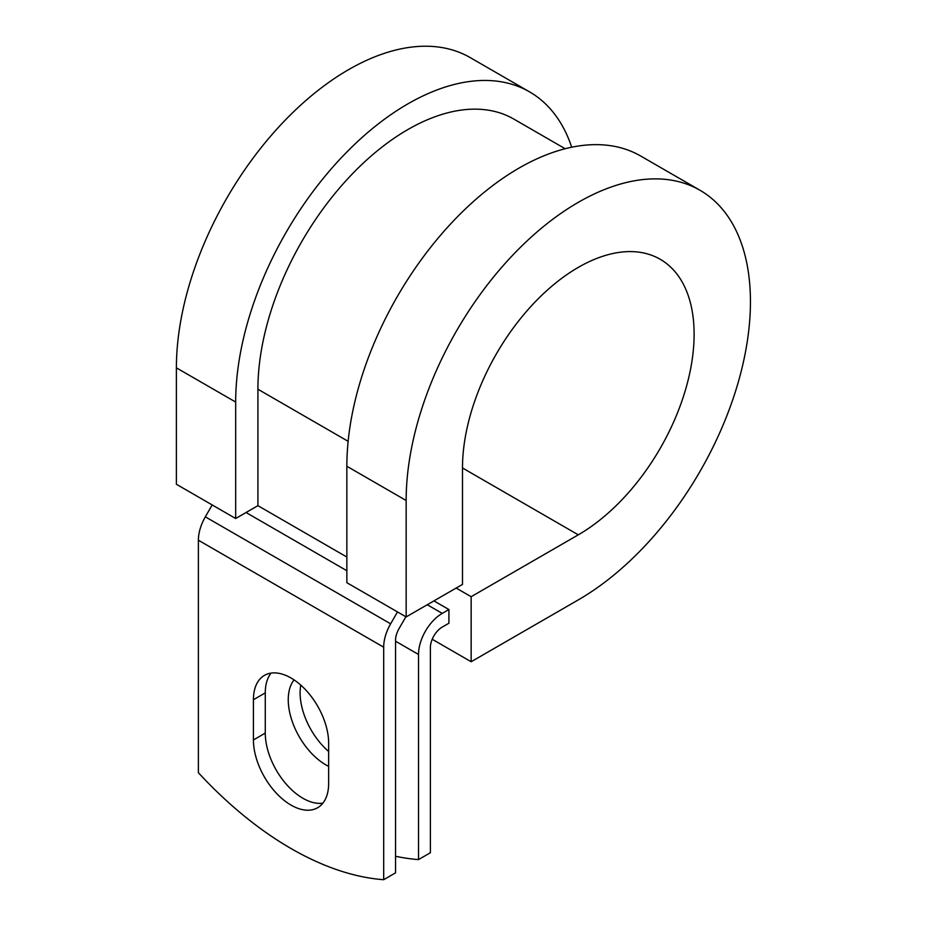 <?xml version="1.0" encoding="UTF-8"?>
<svg xmlns="http://www.w3.org/2000/svg" width="926" height="926" viewBox="0 0 926 926"><rect width="100%" height="100%" fill="white"/><g stroke="black" fill="none" stroke-linecap="round" stroke-linejoin="round"><path stroke-width="1.39" d="M291.03 805.099A53.199 30.708 -120 0 0 317.63 807.738A53.199 30.708 -120 0 0 328.649 783.384L328.649 743.161A53.199 30.708 -120 0 0 305.43 689.627A53.199 30.708 -120 0 0 264.431 675.378A53.199 30.708 -120 0 0 253.423 699.732L253.423 739.955A53.199 30.708 -120 0 0 291.03 805.099M271.04 673.109A53.199 30.708 -120 0 0 265.276 692.88L265.276 733.103A53.199 30.708 -120 0 0 302.895 798.258A53.199 30.708 -120 0 0 322.896 803.155M328.649 751.507A53.199 30.708 60 0 1 300.776 685.124M328.649 766.369A53.199 30.708 60 0 1 325.871 764.876A53.199 30.708 60 0 1 292.929 723.403A53.199 30.708 60 0 1 294.063 679.892M395.541 856.261A327.561 189.124 -120 0 0 418.517 859.583L430.382 852.742L430.382 647.621A16.772 9.688 -60 0 1 442.234 627.087L448.913 623.233L448.913 609.539L433.935 600.893M418.517 859.583L418.517 654.474A33.544 19.365 -60 0 1 442.234 613.394L448.913 609.539M212.193 504.948L205.329 516.835A33.544 19.365 120 0 0 198.384 540.217L198.384 772.724A327.561 189.124 60 0 0 383.688 879.7L395.541 872.848L395.541 640.352A16.772 9.688 120 0 1 399.013 628.661L405.877 616.774M397.497 611.924L390.633 623.823A33.544 19.365 120 0 0 383.688 647.193L383.688 879.7M348.141 441.32L257.914 389.233A211.996 122.394 -60 0 1 350.456 175.882A211.996 122.394 -60 0 1 513.826 119.084L565.161 148.727M257.914 389.233L257.914 505.665L235.679 518.502L176.391 484.275L176.391 367.842A243.445 140.555 -60 0 1 282.65 122.845A243.445 140.555 -60 0 1 470.246 57.62L529.545 91.859A243.445 140.555 -60 0 1 571.701 147.222M462.491 467.977L578.299 534.834A163.786 94.556 -60 0 0 685.298 390.506A163.786 94.556 -60 0 0 660.192 259.268A163.786 94.556 -60 0 0 533.978 303.149A163.786 94.556 -60 0 0 462.491 467.966L462.491 584.41L406.155 616.924L406.155 500.491A243.445 140.555 -60 0 1 512.425 255.495A243.445 140.555 -60 0 1 700.021 190.281A243.445 140.555 -60 0 1 737.339 385.355A243.445 140.555 -60 0 1 578.299 599.886L471.149 661.743L432.21 639.264M456.171 588.056L471.149 596.703L471.149 661.743M578.299 534.834L471.149 596.703M406.155 500.491L346.856 466.264A243.445 140.555 -60 0 1 453.127 221.268A243.445 140.555 -60 0 1 640.723 156.043L700.021 190.281M235.679 518.502L235.679 402.069A243.445 140.555 -60 0 1 341.949 157.073A243.445 140.555 -60 0 1 529.545 91.859M346.856 466.264L346.856 582.697L406.155 616.924M442.234 613.394L427.256 604.747M383.688 647.193L198.384 540.217M418.517 654.474L395.541 641.209M346.856 557.024L257.914 505.665M346.856 570.717L246.061 512.518M390.633 623.823L205.329 516.835M265.276 692.88L253.423 699.732M265.276 733.103L253.423 739.955M235.679 402.069L176.391 367.842"/></g></svg>
